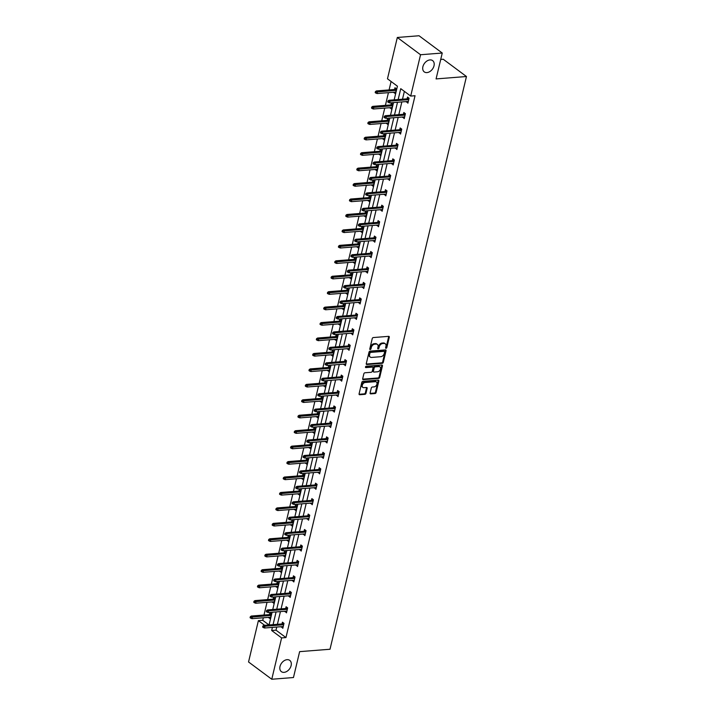 <?xml version="1.0" encoding="UTF-8"?>
<svg xmlns="http://www.w3.org/2000/svg" width="715" height="715" viewBox="0 0 715 715"><rect width="100%" height="100%" fill="white"/><g stroke="black" fill="none" stroke-linecap="round" stroke-linejoin="round"><path stroke-width="1.07" d="M287.072 659.677A7.016 4.916 126.6 0 0 280.629 664.718A7.016 4.916 126.6 0 0 281.379 671.653A7.016 4.916 126.6 0 0 284.052 672.35A7.016 4.916 126.6 0 0 290.505 667.318A7.016 4.916 126.6 0 0 289.754 660.383A7.016 4.916 126.6 0 0 287.072 659.677M429.956 59.917A7.016 4.916 126.6 0 0 423.512 64.958A7.016 4.916 126.6 0 0 424.263 71.893A7.016 4.916 126.6 0 0 426.935 72.59A7.016 4.916 126.6 0 0 433.388 67.559A7.016 4.916 126.6 0 0 432.638 60.623A7.016 4.916 126.6 0 0 429.956 59.917M386.064 348.303A0.751 0.527 126.6 0 0 386.824 347.57L389.282 337.248A1.073 0.751 126.6 0 0 388.656 336.345L373.328 337.552A1.073 0.751 126.6 0 0 372.238 338.597L369.78 348.92A0.751 0.527 126.6 0 0 370.978 348.822L371.291 347.49A3.441 2.413 126.6 0 1 374.758 344.165L376.036 344.058A3.441 2.413 126.6 0 1 377.35 344.407A3.441 2.413 126.6 0 1 378.021 346.954L377.708 348.294A0.751 0.527 126.6 0 0 378.896 348.196L379.218 346.864A3.441 2.413 126.6 0 1 382.686 343.54L383.964 343.432A3.441 2.413 126.6 0 1 385.278 343.781A3.441 2.413 126.6 0 1 385.948 346.328L385.626 347.669A0.751 0.527 126.6 0 0 386.064 348.303M385.608 347.794A0.751 0.527 126.6 0 0 386.189 347.106L388.656 336.783A1.073 0.751 126.6 0 0 388.665 336.345M369.762 349.045A0.751 0.527 126.6 0 0 370.343 348.357L370.665 347.025L371.291 347.49M377.681 348.419A0.751 0.527 126.6 0 0 378.271 347.731L378.584 346.391L379.218 346.864M370.111 392.964A1.073 0.751 126.6 0 0 370.736 393.876L375.035 393.536A1.073 0.751 126.6 0 0 376.117 392.49L378.852 381.024A1.073 0.751 126.6 0 0 378.226 380.121L362.898 381.336A1.073 0.751 126.6 0 0 361.808 382.373L359.082 393.84A1.073 0.751 126.6 0 0 359.699 394.743L364.9 394.331A1.073 0.751 126.6 0 0 365.982 393.295L367.153 388.388A1.073 0.751 126.6 0 0 366.527 387.485L363.953 387.682A2.878 2.02 126.6 0 1 362.854 387.396A2.878 2.02 126.6 0 1 362.55 384.554A2.878 2.02 126.6 0 1 365.195 382.489L375.286 381.685A2.878 2.02 126.6 0 1 376.385 381.98A2.878 2.02 126.6 0 1 376.689 384.822A2.878 2.02 126.6 0 1 374.043 386.887L372.363 387.021A1.073 0.751 126.6 0 0 371.282 388.057L370.111 392.964M394.171 99.859L397.424 86.202L387.476 78.802L397.326 37.466L419.026 35.75L442.245 53.026L436.079 78.918L466.457 76.514L330.008 649.247L299.63 651.642L293.463 677.534L271.772 679.25L248.543 661.974L258.392 620.638L264.675 625.321M442.245 53.026L420.545 54.742L410.696 96.069L400.749 88.669L398.166 99.546M276.75 627.037L276.008 630.174L285.955 637.574L415.04 95.73L410.696 96.069M285.955 637.574L281.612 637.914L271.772 679.25M382.239 363.309A1.073 0.751 126.6 0 0 383.32 362.273L386.046 350.806A1.073 0.751 126.6 0 0 385.43 349.903L370.093 351.11A1.073 0.751 126.6 0 0 369.012 352.146L366.277 363.613A1.073 0.751 126.6 0 0 366.902 364.525L382.239 363.309L381.604 362.845A1.073 0.751 126.6 0 0 382.695 361.799L385.421 350.332A1.073 0.751 126.6 0 0 385.43 349.894M382.454 365.91L379.719 377.377A1.073 0.751 126.6 0 1 378.637 378.423L363.3 379.629A1.073 0.751 126.6 0 1 362.684 378.727L363.846 373.82A1.073 0.751 126.6 0 1 364.936 372.783L371.148 372.292A1.073 0.751 126.6 0 0 372.238 371.255L373.007 367.993A1.073 0.751 126.6 0 0 372.39 367.09L365.919 367.599A0.751 0.527 126.6 0 1 366.241 366.241L381.828 365.007A1.073 0.751 126.6 0 1 382.454 365.91L381.819 365.445L379.093 376.912L379.719 377.377M397.326 37.466L420.545 54.742M466.457 76.514L443.229 59.238L440.717 59.434M272.469 601.896L273.934 603.514L275.114 598.562L273.541 597.4L273.121 599.17M279.833 571.008L281.29 572.626L282.47 567.674L280.906 566.512L280.486 568.282M287.189 540.12L288.654 541.738L289.834 536.786L288.261 535.624L287.841 537.385M294.553 509.232L296.01 510.85L297.19 505.898L295.617 504.727L295.197 506.497M301.909 478.344L303.366 479.962L304.545 475.01L302.981 473.839L302.561 475.609M309.264 447.456L310.73 449.074L311.91 444.122L310.337 442.951L309.917 444.721M316.629 416.559L318.086 418.186L319.265 413.234L317.701 412.063L317.272 413.833M323.984 385.671L325.441 387.298L326.621 382.346L325.057 381.175L324.637 382.945M331.34 354.783L332.806 356.401L333.985 351.458L332.412 350.287L331.992 352.057M338.704 323.895L340.161 325.513L341.341 320.561L339.777 319.399L339.348 321.169M346.06 293.007L347.526 294.625L348.706 289.673L347.132 288.511L346.712 290.281M353.416 262.119L354.881 263.737L356.061 258.785L354.488 257.623L354.068 259.384M360.78 231.231L362.237 232.849L363.417 227.897L361.853 226.735L361.433 228.496M368.136 200.343L369.601 201.961L370.781 197.009L369.208 195.839L368.788 197.608M375.5 169.455L376.957 171.073L378.137 166.121L376.564 164.951L376.144 166.72M382.856 138.558L384.312 140.185L385.492 135.233L383.928 134.062L383.508 135.832M390.211 107.67L391.677 109.297L392.857 104.345L391.284 103.175L390.864 104.944M391.096 81.492L389.085 89.929M388.433 92.664L385.403 105.373M384.75 108.108L381.721 120.817M381.077 123.552L378.047 136.261M377.395 138.996L374.365 151.705M373.713 154.44L370.683 167.149M370.039 169.884L367.01 182.602M366.357 185.328L363.327 198.046M362.675 200.772L359.645 213.49M359.002 216.216L355.972 228.934M355.319 231.66L352.289 244.378M351.637 247.104L348.607 259.822M347.964 262.548L344.934 275.266M344.281 277.992L341.252 290.71M340.599 293.436L337.569 306.154M336.926 308.88L333.896 321.598M333.244 324.324L330.214 337.042M329.561 339.768L326.532 352.486M325.879 355.212L322.858 367.93M322.206 370.665L319.176 383.374M318.524 386.109L315.494 398.818M314.841 401.553L311.82 414.262M311.168 416.997L308.138 429.706M307.486 432.441L304.456 445.15M303.804 447.885L300.774 460.594M300.13 463.329L297.1 476.038M296.448 478.773L293.418 491.491M292.766 494.217L289.736 506.935M289.092 509.661L286.063 522.379M285.41 525.105L282.38 537.823M281.728 540.549L278.698 553.267M278.055 555.993L275.025 568.711M274.372 571.437L271.343 584.155M270.69 586.881L267.66 599.599M267.017 602.325L263.987 615.043M263.334 617.769L262.736 620.298L269.019 624.973M393.894 92.226L395.35 93.853L396.53 88.901L394.966 87.731L394.546 89.5M386.538 123.114L387.995 124.741L389.175 119.789L387.602 118.619L387.181 120.388M379.173 154.011L380.639 155.629L381.819 150.677L380.246 149.507L379.826 151.276M371.818 184.899L373.275 186.517L374.454 181.565L372.89 180.395L372.47 182.164M364.453 215.787L365.919 217.405L367.099 212.453L365.526 211.283L365.106 213.052M357.098 246.675L358.564 248.293L359.743 243.341L358.17 242.179L357.75 243.94M349.742 277.563L351.199 279.181L352.379 274.229L350.815 273.067L350.395 274.837M342.378 308.451L343.844 310.069L345.023 305.117L343.45 303.955L343.03 305.725M335.022 339.339L336.488 340.957L337.659 336.005L336.095 334.843L335.675 336.613M327.667 370.227L329.123 371.845L330.303 366.902L328.739 365.731L328.31 367.501M320.302 401.115L321.768 402.742L322.948 397.79L321.375 396.619L320.955 398.389M312.947 432.003L314.403 433.63L315.583 428.678L314.019 427.507L313.599 429.277M305.591 462.9L307.048 464.518L308.228 459.566L306.655 458.395L306.235 460.165M298.227 493.788L299.692 495.406L300.872 490.454L299.299 489.283L298.879 491.053M290.871 524.676L292.328 526.294L293.507 521.342L291.943 520.18L291.523 521.941M283.515 555.564L284.972 557.182L286.152 552.23L284.579 551.068L284.159 552.829M276.151 586.452L277.617 588.07L278.796 583.118L277.223 581.956L276.803 583.726M268.795 617.34L270.252 618.958L271.432 614.006L269.868 612.844L269.448 614.614M262.736 620.298L258.392 620.638M267.928 627.734L268.42 627.699M272.415 627.386L271.664 630.514L281.612 637.914M397.513 102.272L394.483 114.99M393.831 117.716L390.801 130.434M390.158 133.16L387.128 145.878M386.475 148.604L383.446 161.322M382.793 164.048L379.763 176.766M379.12 179.492L376.09 192.21M375.438 194.936L372.408 207.654M371.755 210.38L368.726 223.098M368.073 225.833L365.052 238.542M364.4 241.277L361.37 253.986M360.718 256.721L357.688 269.43M357.035 272.165L354.014 284.874M353.362 287.609L350.332 300.318M349.68 303.053L346.65 315.762M345.997 318.497L342.968 331.206M342.324 333.941L339.294 346.659M338.642 349.385L335.612 362.103M334.96 364.829L331.93 377.547M331.286 380.273L328.257 392.991M327.604 395.717L324.574 408.435M323.922 411.161L320.892 423.879M320.249 426.605L317.219 439.323M316.566 442.049L313.536 454.767M312.884 457.493L309.854 470.211M309.211 472.937L306.181 485.655M305.528 488.381L302.499 501.099M301.846 503.825L298.816 516.543M298.173 519.269L295.143 531.987M294.491 534.722L291.461 547.431M290.808 550.166L287.779 562.875M287.135 565.61L284.105 578.319M283.453 581.054L280.423 593.763M279.771 596.498L276.741 609.207M276.088 611.942L273.067 624.651M269.072 624.973L272.102 612.255M272.755 609.529L275.784 596.811M276.428 594.085L279.458 581.367M280.11 578.641L283.14 565.923M283.792 563.197L286.822 550.478M287.466 547.744L290.496 535.034M291.148 532.3L294.178 519.591M294.83 516.856L297.86 504.147M298.504 501.412L301.533 488.702M302.186 485.968L305.216 473.259M305.868 470.524L308.898 457.815M309.541 455.08L312.571 442.37M313.224 439.636L316.253 426.918M316.906 424.192L319.936 411.474M320.588 408.748L323.609 396.03M324.261 393.304L327.291 380.586M327.944 377.86L330.974 365.142M331.626 362.416L334.647 349.698M335.299 346.972L338.329 334.254M338.981 331.528L342.011 318.81M342.664 316.084L345.694 303.366M346.337 300.64L349.367 287.922M350.019 285.196L353.049 272.478M353.702 269.752L356.731 257.034M357.375 254.299L360.405 241.59M361.057 238.855L364.087 226.146M364.739 223.411L367.769 210.702M368.413 207.967L371.443 195.258M372.095 192.523L375.125 179.814M375.777 177.079L378.807 164.37M379.451 161.635L382.48 148.926M383.133 146.191L386.163 133.473M386.815 130.747L389.845 118.029M390.488 115.303L393.518 102.585M276.008 630.174L271.664 630.514M404.368 91.359L402.5 99.197M401.848 101.932L398.827 114.641M398.175 117.376L395.145 130.085M394.492 132.82L391.463 145.529M390.81 148.264L387.78 160.982M387.137 163.708L384.107 176.426M383.455 179.152L380.425 191.87M379.772 194.596L376.742 207.314M376.099 210.04L373.069 222.758M372.417 225.484L369.387 238.202M368.734 240.928L365.705 253.646M365.061 256.372L362.031 269.09M361.379 271.816L358.349 284.534M357.697 287.26L354.667 299.978M354.023 302.704L350.994 315.422M350.341 318.148L347.311 330.866M346.659 333.592L343.629 346.31M342.986 349.045L339.956 361.754M339.303 364.489L336.273 377.198M335.621 379.933L332.591 392.642M331.948 395.377L328.918 408.086M328.265 410.821L325.236 423.53M324.583 426.265L321.553 438.974M320.901 441.709L317.88 454.418M317.228 457.153L314.198 469.871M313.545 472.597L310.516 485.315M309.863 488.041L306.842 500.759M306.19 503.485L303.16 516.203M302.508 518.929L299.478 531.647M298.825 534.373L295.796 547.091M295.152 549.817L292.122 562.535M291.47 565.261L288.44 577.979M287.788 580.705L284.758 593.423M284.114 596.149L281.084 608.867M280.432 611.593L277.402 624.311M281.996 623.945L282.416 622.184L283.989 623.346L282.809 628.297L281.344 626.68M285.678 608.501L286.098 606.74L287.662 607.902L286.483 612.853L285.026 611.236M289.352 593.057L289.781 591.287L291.345 592.458L290.165 597.409L288.708 595.792M293.034 577.613L293.454 575.843L295.027 577.014L293.847 581.965L292.381 580.348M296.716 562.169L297.136 560.399L298.7 561.57L297.529 566.521L296.064 564.904M300.389 546.725L300.818 544.955L302.382 546.126L301.203 551.077L299.746 549.46M304.072 531.281L304.492 529.511L306.065 530.682L304.885 535.633L303.419 534.016M307.754 515.837L308.174 514.067L309.747 515.238L308.567 520.189L307.101 518.563M311.436 500.393L311.856 498.623L313.42 499.794L312.241 504.745L310.784 503.119M315.109 484.949L315.53 483.179L317.103 484.35L315.923 489.301L314.457 487.675M318.792 469.505L319.212 467.735L320.785 468.906L319.605 473.857L318.139 472.231M322.474 454.061L322.894 452.291L324.458 453.462L323.278 458.404L321.822 456.787M326.147 438.617L326.567 436.847L328.14 438.018L326.961 442.96L325.495 441.343M329.83 423.173L330.25 421.403L331.823 422.574L330.643 427.516L329.177 425.899M333.512 407.729L333.932 405.959L335.496 407.121L334.316 412.072L332.859 410.455M337.185 392.285L337.605 390.515L339.178 391.677L337.998 396.628L336.542 395.011M340.867 376.841L341.287 375.071L342.86 376.233L341.681 381.184L340.215 379.567M344.55 361.397L344.97 359.627L346.534 360.789L345.354 365.74L343.897 364.123M348.223 345.953L348.643 344.183L350.216 345.345L349.036 350.296L347.579 348.679M351.905 330.5L352.325 328.739L353.898 329.901L352.718 334.852L351.253 333.235M355.587 315.056L356.007 313.295L357.572 314.457L356.392 319.408L354.935 317.791M359.261 299.612L359.681 297.851L361.254 299.013L360.074 303.964L358.617 302.347M362.943 284.168L363.363 282.398L364.936 283.569L363.756 288.52L362.291 286.903M366.625 268.724L367.045 266.954L368.609 268.125L367.43 273.076L365.973 271.459M370.298 253.28L370.728 251.51L372.292 252.681L371.112 257.632L369.655 256.015M373.981 237.836L374.401 236.066L375.974 237.237L374.794 242.188L373.328 240.571M377.663 222.392L378.083 220.622L379.647 221.793L378.467 226.744L377.011 225.127M381.336 206.948L381.765 205.178L383.329 206.349L382.15 211.3L380.693 209.674M385.019 191.504L385.439 189.734L387.012 190.905L385.832 195.856L384.366 194.23M388.701 176.06L389.121 174.29L390.685 175.461L389.514 180.412L388.048 178.786M392.374 160.616L392.803 158.846L394.367 160.017L393.187 164.968L391.731 163.342M396.056 145.172L396.476 143.402L398.049 144.573L396.87 149.515L395.404 147.898M399.739 129.728L400.159 127.958L401.732 129.129L400.552 134.071L399.086 132.454M403.421 114.284L403.841 112.514L405.405 113.676L404.225 118.627L402.768 117.01M407.094 98.84L407.514 97.07L409.087 98.232L407.908 103.183L406.442 101.566M393.786 92.682L395.663 92.53M406.334 102.022L408.22 101.87M390.104 108.126L391.99 107.974M402.661 117.466L404.538 117.314M386.422 123.57L388.308 123.418M398.979 132.91L400.865 132.758M382.748 139.014L384.625 138.862M395.297 148.354L397.183 148.202M379.066 154.458L380.952 154.306M391.623 163.798L393.5 163.646M375.384 169.902L377.27 169.759M387.941 179.242L389.827 179.09M371.711 185.346L373.588 185.203M384.259 194.686L386.145 194.534M368.028 200.79L369.914 200.647M380.586 210.13L382.462 209.978M364.346 216.234L366.232 216.091M376.903 225.574L378.789 225.422M360.673 231.678L362.55 231.535M373.221 241.018L375.107 240.875M356.991 247.122L358.876 246.979M369.548 256.462L371.425 256.319M353.308 262.566L355.194 262.423M365.866 271.906L367.751 271.763M349.635 278.019L351.512 277.867M362.183 287.35L364.069 287.207M345.953 293.463L347.839 293.311M358.51 302.794L360.387 302.651M342.271 308.907L344.156 308.755M354.828 318.238L356.705 318.095M338.597 324.351L340.474 324.199M351.145 333.682L353.031 333.539M334.915 339.795L336.801 339.643M347.463 349.135L349.349 348.983M331.233 355.239L333.119 355.087M343.79 364.579L345.667 364.427M327.559 370.683L329.436 370.531M340.108 380.023L341.993 379.871M323.877 386.127L325.763 385.975M336.425 395.467L338.311 395.315M320.195 401.571L322.081 401.419M332.752 410.911L334.629 410.759M316.522 417.015L318.398 416.863M329.07 426.355L330.956 426.203M312.839 432.459L314.725 432.307M325.388 441.798L327.273 441.647M309.157 447.903L311.043 447.751M321.714 457.243L323.591 457.091M305.484 463.347L307.361 463.204M318.032 472.687L319.918 472.535M301.802 478.791L303.678 478.648M314.35 488.13L316.236 487.979M298.119 494.235L300.005 494.092M310.676 503.575L312.553 503.423M294.437 509.679L296.323 509.536M306.994 519.019L308.88 518.867M290.764 525.123L292.641 524.98M303.312 534.462L305.198 534.311M287.081 540.567L288.967 540.424M299.639 549.907L301.516 549.764M283.399 556.011L285.285 555.868M295.956 565.351L297.842 565.207M279.726 571.464L281.603 571.312M292.274 580.795L294.16 580.651M276.044 586.908L277.929 586.756M288.601 596.239L290.478 596.096M272.361 602.352L274.247 602.2M284.919 611.683L286.804 611.54M268.688 617.796L270.565 617.644M281.236 627.126L283.122 626.984M385.278 343.781L384.652 343.316A3.441 2.413 126.6 0 0 383.329 342.968L383.964 343.432M378.584 346.391A3.441 2.413 126.6 0 1 382.051 343.066L383.329 342.968M377.35 344.407L376.725 343.942A3.441 2.413 126.6 0 0 375.411 343.593L376.036 344.058M370.665 347.025A3.441 2.413 126.6 0 1 374.133 343.701L375.411 343.593M366.902 364.525L366.277 364.051A1.073 0.751 126.6 0 0 366.277 364.051L381.604 362.845M384.599 351.968A0.751 0.527 126.6 0 0 384.169 351.333L370.71 352.397A0.751 0.527 126.6 0 0 369.95 353.121L369.61 354.533A3.441 2.413 126.6 0 0 370.281 357.08A3.441 2.413 126.6 0 0 371.603 357.429L380.8 356.705A3.441 2.413 126.6 0 0 384.268 353.38L384.599 351.968M383.982 351.199A0.751 0.527 126.6 0 0 383.544 350.868L384.169 351.333M370.281 357.08L369.655 356.615A3.441 2.413 126.6 0 1 368.985 354.068L369.324 352.656A0.751 0.527 126.6 0 1 370.084 351.932L383.544 350.868M363.3 379.629L362.675 379.165A1.073 0.751 126.6 0 0 362.675 379.165L378.012 377.958A1.073 0.751 126.6 0 0 379.093 376.912M372.801 367.197L372.175 366.732A1.073 0.751 126.6 0 0 371.764 366.625L365.463 367.126M377.6 371.782A2.878 2.02 126.6 0 0 380.246 369.709A2.878 2.02 126.6 0 0 379.942 366.867A2.878 2.02 126.6 0 0 378.843 366.581L375.286 366.858A1.073 0.751 126.6 0 0 374.204 367.903L373.427 371.156A1.073 0.751 126.6 0 0 374.052 372.059L377.6 371.782M379.942 366.867L379.316 366.402A2.878 2.02 126.6 0 0 378.217 366.116L378.843 366.581M373.641 371.952L373.007 371.487A1.073 0.751 126.6 0 1 372.801 370.692L373.579 367.439A1.073 0.751 126.6 0 1 374.66 366.393L378.217 366.116M376.385 381.98L375.759 381.515A2.878 2.02 126.6 0 0 374.66 381.22L375.286 381.685M362.854 387.396L362.228 386.931A2.878 2.02 126.6 0 1 361.915 384.089A2.878 2.02 126.6 0 1 364.561 382.016L374.66 381.22M359.699 394.743L359.073 394.278L364.266 393.867A1.073 0.751 126.6 0 0 365.356 392.83L366.518 387.923A1.073 0.751 126.6 0 0 366.536 387.485M370.736 393.876L370.102 393.402L374.41 393.062A1.073 0.751 126.6 0 0 375.491 392.026L378.226 380.559A1.073 0.751 126.6 0 0 378.235 380.121M375.42 91.609L375.178 92.593L375.813 93.066L376.045 92.074L375.42 91.609L376.385 90.93L377.52 91.77L377.091 93.558L395.779 92.083M376.045 92.074L396.199 90.296M376.385 90.93L396.423 89.348M377.091 93.558L375.813 93.066M408.98 98.688L388.942 100.27L390.068 101.11L408.757 99.635M388.603 101.414L387.968 100.94L387.736 101.932L388.361 102.397L388.603 101.414L390.068 101.11L389.648 102.897L408.328 101.414M388.942 100.27L387.968 100.94M388.361 102.397L389.648 102.897M371.737 107.053L371.505 108.037L372.131 108.51L372.363 107.518L371.737 107.053L372.712 106.374L373.838 107.223L373.418 109.002L392.097 107.527M372.363 107.518L392.517 105.74M372.712 106.374L392.75 104.792M373.418 109.002L372.131 108.51M368.055 122.497L367.823 123.481L368.448 123.954L368.69 122.962L368.055 122.497L369.029 121.827L370.164 122.667L369.735 124.446L388.415 122.971M368.69 122.962L388.844 121.184M369.029 121.827L389.067 120.236M369.735 124.446L368.448 123.954M405.298 114.132L385.26 115.714L386.395 116.554L405.074 115.079M384.92 116.858L384.295 116.384L384.053 117.376L384.679 117.841L384.92 116.858L386.395 116.554L385.966 118.341L404.645 116.867M385.26 115.714L384.295 116.384M384.679 117.841L385.966 118.341M401.616 129.576L381.587 131.158L382.713 131.998L401.392 130.523M381.238 132.302L380.612 131.837L380.38 132.82L381.006 133.294L381.238 132.302L382.713 131.998L382.293 133.785L400.972 132.311M381.587 131.158L380.612 131.837M381.006 133.294L382.293 133.785M364.382 137.941L364.141 138.933L364.775 139.398L365.007 138.406L364.382 137.941L365.347 137.271L366.482 138.111L366.053 139.89L384.742 138.415M365.007 138.406L385.162 136.628M365.347 137.271L385.385 135.68M366.053 139.89L364.775 139.398M397.942 145.02L377.904 146.602L379.03 147.442L397.719 145.967M377.556 147.746L376.93 147.281L376.698 148.264L377.323 148.738L377.556 147.746L379.03 147.442L378.61 149.229L397.29 147.755M377.904 146.602L376.93 147.281M377.323 148.738L378.61 149.229M360.7 153.385L360.467 154.377L361.093 154.842L361.325 153.85L360.7 153.385L361.674 152.715L362.8 153.555L362.38 155.334L381.059 153.859M361.325 153.85L381.479 152.072M361.674 152.715L381.712 151.124M362.38 155.334L361.093 154.842M394.26 160.464L374.222 162.046L375.357 162.886L394.036 161.411M373.882 163.19L373.257 162.725L373.016 163.708L373.641 164.182L373.882 163.19L375.357 162.886L374.928 164.673L393.608 163.199M374.222 162.046L373.257 162.725M373.641 164.182L374.928 164.673M357.017 168.829L356.785 169.821L357.411 170.286L357.652 169.294L357.017 168.829L357.992 168.159L359.127 168.999L358.698 170.778L377.377 169.303M357.652 169.294L377.806 167.525M357.992 168.159L378.029 166.577M358.698 170.778L357.411 170.286M390.578 175.908L370.549 177.49L371.675 178.339L390.354 176.855M370.2 178.634L369.575 178.169L369.342 179.152L369.968 179.626L370.2 178.634L371.675 178.339L371.255 180.117L389.934 178.643M370.549 177.49L369.575 178.169M369.968 179.626L371.255 180.117M353.344 184.273L353.103 185.265L353.737 185.73L353.97 184.738L353.344 184.273L354.309 183.603L355.444 184.443L355.015 186.222L373.695 184.747M353.97 184.738L374.124 182.969M354.309 183.603L374.347 182.021M355.015 186.222L353.737 185.73M386.904 191.352L366.867 192.943L367.993 193.783L386.672 192.299M366.518 194.078L365.892 193.613L365.66 194.596L366.286 195.07L366.518 194.078L367.993 193.783L367.573 195.561L386.252 194.087M366.867 192.943L365.892 193.613M366.286 195.07L367.573 195.561M349.662 199.717L349.429 200.709L350.055 201.174L350.287 200.182L349.662 199.717L350.636 199.047L351.762 199.887L351.342 201.666L370.021 200.191M350.287 200.182L370.442 198.413M350.636 199.047L370.674 197.465M351.342 201.666L350.055 201.174M383.222 206.796L363.184 208.387L364.319 209.227L382.999 207.743M362.845 209.522L362.219 209.057L361.978 210.049L362.603 210.514L362.845 209.522L364.319 209.227L363.89 211.005L382.57 209.531M363.184 208.387L362.219 209.057M362.603 210.514L363.89 211.005M345.98 215.161L345.747 216.153L346.373 216.618L346.614 215.626L345.98 215.161L346.954 214.491L348.08 215.331L347.66 217.11L366.339 215.635M346.614 215.626L366.768 213.857M346.954 214.491L366.992 212.909M347.66 217.11L346.373 216.618M379.54 222.24L359.511 223.831L360.637 224.671L379.316 223.187M359.162 224.966L358.537 224.501L358.295 225.493L358.93 225.958L359.162 224.966L360.637 224.671L360.208 226.449L378.896 224.975M359.511 223.831L358.537 224.501M358.93 225.958L360.208 226.449M342.306 230.605L342.065 231.597L342.7 232.062L342.932 231.07L342.306 230.605L343.272 229.935L344.407 230.775L343.978 232.554L362.657 231.079M342.932 231.07L363.086 229.3M343.272 229.935L363.309 228.353M343.978 232.554L342.7 232.062M338.624 246.049L338.392 247.041L339.017 247.506L339.25 246.514L338.624 246.049L339.598 245.379L340.724 246.219L340.304 247.998L358.984 246.523M339.25 246.514L359.404 244.744M339.598 245.379L359.636 243.797M340.304 247.998L339.017 247.506M334.942 261.493L334.709 262.485L335.335 262.95L335.576 261.958L334.942 261.493L335.916 260.823L337.042 261.663L336.622 263.442L355.301 261.967M335.576 261.958L355.73 260.189M335.916 260.823L355.954 259.241M336.622 263.442L335.335 262.95M331.268 276.937L331.027 277.929L331.653 278.394L331.894 277.402L331.268 276.937L332.234 276.267L333.369 277.107L332.94 278.886L351.619 277.411M331.894 277.402L352.048 275.632M332.234 276.267L352.272 274.685M332.94 278.886L331.653 278.394M327.586 292.381L327.354 293.373L327.979 293.838L328.212 292.855L327.586 292.381L328.56 291.711L329.687 292.551L329.266 294.339L347.946 292.855M328.212 292.855L348.366 291.077M328.56 291.711L348.589 290.129M329.266 294.339L327.979 293.838M323.904 307.825L323.672 308.817L324.297 309.282L324.53 308.299L323.904 307.825L324.878 307.155L326.004 307.995L325.584 309.783L344.264 308.299M324.53 308.299L344.693 306.52M324.878 307.155L344.916 305.573M325.584 309.783L324.297 309.282M320.231 323.269L319.989 324.261L320.615 324.726L320.856 323.743L320.231 323.269L321.196 322.599L322.331 323.439L321.902 325.227L340.581 323.743M320.856 323.743L341.01 321.965M321.196 322.599L341.234 321.017M321.902 325.227L320.615 324.726M316.548 338.713L316.316 339.705L316.942 340.17L317.174 339.187L316.548 338.713L317.523 338.043L318.649 338.883L318.229 340.671L336.908 339.187M317.174 339.187L337.328 337.409M317.523 338.043L337.552 336.461M318.229 340.671L316.942 340.17M312.866 354.157L312.634 355.149L313.259 355.623L313.492 354.631L312.866 354.157L313.84 353.487L314.966 354.327L314.546 356.115L333.226 354.64M313.492 354.631L333.646 352.853M313.84 353.487L333.878 351.905M314.546 356.115L313.259 355.623M309.193 369.61L308.952 370.593L309.577 371.067L309.818 370.075L309.193 369.61L310.158 368.931L311.293 369.771L310.864 371.559L329.544 370.084M309.818 370.075L329.973 368.296M310.158 368.931L330.196 367.349M310.864 371.559L309.577 371.067M375.867 237.693L355.829 239.275L356.955 240.115L375.634 238.64M355.48 240.41L354.855 239.945L354.622 240.937L355.248 241.402L355.48 240.41L356.955 240.115L356.535 241.893L375.214 240.419M355.829 239.275L354.855 239.945M355.248 241.402L356.535 241.893M372.184 253.137L352.146 254.719L353.281 255.559L371.961 254.084M351.807 255.854L351.181 255.389L350.94 256.381L351.566 256.846L351.807 255.854L353.281 255.559L352.853 257.337L371.532 255.863M352.146 254.719L351.181 255.389M351.566 256.846L352.853 257.337M368.502 268.581L348.473 270.163L349.599 271.003L368.279 269.528M348.125 271.298L347.499 270.833L347.258 271.825L347.892 272.29L348.125 271.298L349.599 271.003L349.17 272.781L367.859 271.307M348.473 270.163L347.499 270.833M347.892 272.29L349.17 272.781M364.829 284.025L344.791 285.607L345.917 286.447L364.596 284.972M344.442 286.742L343.817 286.277L343.584 287.269L344.21 287.734L344.442 286.742L345.917 286.447L345.497 288.225L364.176 286.751M344.791 285.607L343.817 286.277M344.21 287.734L345.497 288.225M361.147 299.469L341.109 301.051L342.244 301.891L360.923 300.416M340.769 302.186L340.134 301.721L339.902 302.713L340.528 303.178L340.769 302.186L342.244 301.891L341.815 303.669L360.494 302.195M341.109 301.051L340.134 301.721M340.528 303.178L341.815 303.669M357.464 314.913L337.426 316.495L338.561 317.335L357.241 315.86M337.087 317.63L336.461 317.165L336.22 318.157L336.854 318.622L337.087 317.63L338.561 317.335L338.132 319.113L356.821 317.639M337.426 316.495L336.461 317.165M336.854 318.622L338.132 319.113M353.791 330.357L333.753 331.939L334.879 332.779L353.559 331.304M333.405 333.074L332.779 332.609L332.546 333.601L333.172 334.066L333.405 333.074L334.879 332.779L334.459 334.557L353.139 333.083M333.753 331.939L332.779 332.609M333.172 334.066L334.459 334.557M350.109 345.801L330.071 347.383L331.206 348.223L349.885 346.748M329.731 348.518L329.097 348.053L328.864 349.045L329.49 349.51L329.731 348.518L331.206 348.223L330.777 350.001L349.456 348.527M330.071 347.383L329.097 348.053M329.49 349.51L330.777 350.001M346.426 361.245L326.389 362.827L327.524 363.667L346.203 362.192M326.049 363.971L325.423 363.497L325.182 364.489L325.817 364.954L326.049 363.971L327.524 363.667L327.095 365.454L345.783 363.971M326.389 362.827L325.423 363.497M325.817 364.954L327.095 365.454M342.753 376.689L322.715 378.271L323.841 379.111L342.521 377.636M322.367 379.415L321.741 378.941L321.509 379.933L322.134 380.398L322.367 379.415L323.841 379.111L323.421 380.898L342.101 379.415M322.715 378.271L321.741 378.941M322.134 380.398L323.421 380.898M305.511 385.054L305.269 386.037L305.904 386.511L306.136 385.519L305.511 385.054L306.485 384.375L307.611 385.215L307.182 387.003L325.87 385.528M306.136 385.519L326.29 383.741M306.485 384.375L326.514 382.793M307.182 387.003L305.904 386.511M339.071 392.133L319.033 393.715L320.168 394.555L338.847 393.08M318.693 394.859L318.059 394.385L317.826 395.377L318.452 395.842L318.693 394.859L320.168 394.555L319.739 396.342L338.418 394.859M319.033 393.715L318.059 394.385M318.452 395.842L319.739 396.342M301.828 400.498L301.596 401.481L302.222 401.955L302.454 400.963L301.828 400.498L302.803 399.819L303.929 400.659L303.509 402.447L322.188 400.972M302.454 400.963L322.608 399.185M302.803 399.819L322.84 398.237M303.509 402.447L302.222 401.955M335.389 407.577L315.351 409.159L316.486 409.999L335.165 408.524M315.011 410.303L314.385 409.829L314.144 410.821L314.779 411.286L315.011 410.303L316.486 409.999L316.057 411.786L334.736 410.303M315.351 409.159L314.385 409.829M314.779 411.286L316.057 411.786M298.155 415.942L297.914 416.925L298.539 417.399L298.781 416.407L298.155 415.942L299.12 415.272L300.255 416.112L299.826 417.891L318.506 416.416M298.781 416.407L318.935 414.629M299.12 415.272L319.158 413.681M299.826 417.891L298.539 417.399M331.715 423.021L311.677 424.603L312.804 425.443L331.483 423.968M311.329 425.747L310.703 425.273L310.471 426.265L311.096 426.73L311.329 425.747L312.804 425.443L312.384 427.23L331.063 425.756M311.677 424.603L310.703 425.273M311.096 426.73L312.384 427.23M294.473 431.386L294.231 432.378L294.866 432.843L295.098 431.851L294.473 431.386L295.447 430.716L296.573 431.556L296.144 433.335L314.832 431.86M295.098 431.851L315.252 430.072M295.447 430.716L315.476 429.125M296.144 433.335L294.866 432.843M328.033 438.465L307.995 440.047L309.121 440.887L327.81 439.412M307.656 441.191L307.021 440.726L306.789 441.709L307.414 442.183L307.656 441.191L309.121 440.887L308.701 442.674L327.381 441.2M307.995 440.047L307.021 440.726M307.414 442.183L308.701 442.674M290.791 446.83L290.558 447.822L291.184 448.287L291.416 447.295L290.791 446.83L291.765 446.16L292.891 447L292.471 448.779L311.15 447.304M291.416 447.295L311.57 445.517M291.765 446.16L311.803 444.569M292.471 448.779L291.184 448.287M324.351 453.909L304.313 455.491L305.448 456.331L324.127 454.856M303.973 456.635L303.348 456.17L303.106 457.153L303.741 457.627L303.973 456.635L305.448 456.331L305.019 458.118L323.698 456.644M304.313 455.491L303.348 456.17M303.741 457.627L305.019 458.118M287.108 462.274L286.876 463.266L287.502 463.731L287.743 462.739L287.108 462.274L288.082 461.604L289.218 462.444L288.788 464.223L307.468 462.748M287.743 462.739L307.897 460.969M288.082 461.604L308.12 460.022M288.788 464.223L287.502 463.731M320.678 469.353L300.64 470.935L301.766 471.775L320.445 470.3M300.291 472.079L299.665 471.614L299.433 472.597L300.059 473.071L300.291 472.079L301.766 471.775L301.346 473.562L320.025 472.088M300.64 470.935L299.665 471.614M300.059 473.071L301.346 473.562M283.435 477.718L283.194 478.71L283.828 479.175L284.061 478.183L283.435 477.718L284.4 477.048L285.535 477.888L285.106 479.667L303.795 478.192M284.061 478.183L304.215 476.413M284.4 477.048L304.438 475.466M285.106 479.667L283.828 479.175M316.995 484.797L296.957 486.379L298.084 487.228L316.772 485.744M296.618 487.523L295.983 487.058L295.751 488.041L296.376 488.515L296.618 487.523L298.084 487.228L297.663 489.006L316.343 487.532M296.957 486.379L295.983 487.058M296.376 488.515L297.663 489.006M279.753 493.162L279.52 494.154L280.146 494.619L280.378 493.627L279.753 493.162L280.727 492.492L281.853 493.332L281.433 495.111L300.112 493.636M280.378 493.627L300.532 491.857M280.727 492.492L300.765 490.91M281.433 495.111L280.146 494.619M313.313 500.241L293.275 501.832L294.41 502.672L313.09 501.188M292.935 502.967L292.31 502.502L292.069 503.494L292.694 503.959L292.935 502.967L294.41 502.672L293.981 504.45L312.661 502.976M293.275 501.832L292.31 502.502M292.694 503.959L293.981 504.45M276.07 508.606L275.838 509.598L276.464 510.063L276.705 509.071L276.07 508.606L277.045 507.936L278.18 508.776L277.751 510.555L296.43 509.08M276.705 509.071L296.859 507.301M277.045 507.936L297.082 506.354M277.751 510.555L276.464 510.063M309.631 515.685L289.602 517.276L290.728 518.116L309.407 516.632M289.253 518.411L288.628 517.946L288.395 518.938L289.021 519.403L289.253 518.411L290.728 518.116L290.308 519.894L308.987 518.42M289.602 517.276L288.628 517.946M289.021 519.403L290.308 519.894M272.397 524.05L272.156 525.042L272.79 525.507L273.023 524.515L272.397 524.05L273.362 523.38L274.497 524.22L274.068 525.999L292.757 524.524M273.023 524.515L293.177 522.745M273.362 523.38L293.4 521.798M274.068 525.999L272.79 525.507M305.957 531.129L285.92 532.72L287.046 533.56L305.734 532.076M285.571 533.855L284.945 533.39L284.713 534.382L285.339 534.847L285.571 533.855L287.046 533.56L286.626 535.338L305.305 533.864M285.92 532.72L284.945 533.39M285.339 534.847L286.626 535.338M268.715 539.494L268.483 540.486L269.108 540.951L269.341 539.959L268.715 539.494L269.689 538.824L270.815 539.664L270.395 541.443L289.075 539.968M269.341 539.959L289.495 538.189M269.689 538.824L289.727 537.242M270.395 541.443L269.108 540.951M302.275 546.582L282.237 548.164L283.372 549.004L302.052 547.529M281.898 549.299L281.272 548.834L281.031 549.826L281.656 550.291L281.898 549.299L283.372 549.004L282.943 550.782L301.623 549.308M282.237 548.164L281.272 548.834M281.656 550.291L282.943 550.782M265.033 554.938L264.8 555.93L265.426 556.395L265.667 555.403L265.033 554.938L266.007 554.268L267.142 555.108L266.713 556.887L285.392 555.412M265.667 555.403L285.821 553.633M266.007 554.268L286.045 552.686M266.713 556.887L265.426 556.395M298.593 562.026L278.564 563.608L279.69 564.448L298.37 562.973M278.215 564.743L277.59 564.278L277.357 565.27L277.983 565.735L278.215 564.743L279.69 564.448L279.27 566.226L297.949 564.752M278.564 563.608L277.59 564.278M277.983 565.735L279.27 566.226M261.359 570.382L261.118 571.374L261.753 571.839L261.985 570.847L261.359 570.382L262.325 569.712L263.46 570.552L263.031 572.331L281.71 570.856M261.985 570.847L282.139 569.077M262.325 569.712L282.362 568.13M263.031 572.331L261.753 571.839M294.92 577.47L274.882 579.052L276.008 579.892L294.687 578.417M274.533 580.187L273.908 579.722L273.675 580.714L274.301 581.179L274.533 580.187L276.008 579.892L275.588 581.67L294.267 580.196M274.882 579.052L273.908 579.722M274.301 581.179L275.588 581.67M257.677 585.826L257.445 586.818L258.07 587.283L258.303 586.3L257.677 585.826L258.651 585.156L259.777 585.996L259.357 587.784L278.037 586.3M258.303 586.3L278.457 584.521M258.651 585.156L278.689 583.574M259.357 587.784L258.07 587.283M291.237 592.914L271.2 594.496L272.335 595.336L291.014 593.861M270.86 595.631L270.234 595.166L269.993 596.158L270.619 596.623L270.86 595.631L272.335 595.336L271.906 597.114L290.585 595.64M271.2 594.496L270.234 595.166M270.619 596.623L271.906 597.114M253.995 601.27L253.762 602.262L254.388 602.727L254.629 601.744L253.995 601.27L254.969 600.6L256.095 601.44L255.675 603.228L274.354 601.744M254.629 601.744L274.783 599.965M254.969 600.6L275.007 599.018M255.675 603.228L254.388 602.727M287.555 608.358L267.526 609.94L268.652 610.78L287.332 609.305M267.178 611.075L266.552 610.61L266.311 611.602L266.945 612.067L267.178 611.075L268.652 610.78L268.223 612.558L286.912 611.084M267.526 609.94L266.552 610.61M266.945 612.067L268.223 612.558M250.321 616.714L250.08 617.706L250.715 618.171L250.947 617.188L250.321 616.714L251.287 616.044L252.422 616.884L251.993 618.672L270.672 617.188M250.947 617.188L271.101 615.409M251.287 616.044L271.325 614.462M251.993 618.672L250.715 618.171M283.882 623.802L263.844 625.384L264.97 626.224L283.649 624.749M263.495 626.519L262.87 626.054L262.637 627.046L263.263 627.511L263.495 626.519L264.97 626.224L264.55 628.002L283.229 626.528M263.844 625.384L262.87 626.054M263.263 627.511L264.55 628.002M386.189 347.106L386.824 347.57M370.343 348.357L370.978 348.822M378.271 347.731L378.896 348.196M382.051 343.066L382.686 343.54M374.133 343.701L374.758 344.165M388.656 336.783L389.282 337.248M385.421 350.332L386.046 350.806M382.695 361.799L383.32 362.273M370.084 351.932L370.71 352.397M369.324 352.656L369.95 353.121M368.985 354.068L369.61 354.533M378.012 377.958L378.637 378.423M371.764 366.625L372.39 367.09M365.472 367.269L365.919 367.599M374.66 366.393L375.286 366.858M373.579 367.439L374.204 367.903M372.801 370.692L373.427 371.156M364.561 382.016L365.195 382.489M366.518 387.923L367.153 388.388M365.356 392.83L365.982 393.295M364.266 393.867L364.9 394.331M378.226 380.559L378.852 381.024M375.491 392.026L376.117 392.49M374.41 393.062L375.035 393.536M383.83 350.94L384.456 351.405"/></g></svg>

